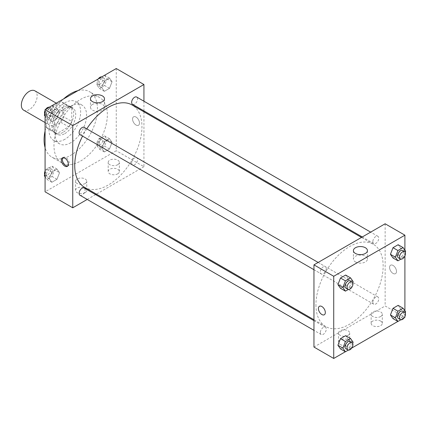 <?xml version="1.0" encoding="UTF-8"?>
<svg xmlns="http://www.w3.org/2000/svg" width="427" height="427" viewBox="0 0 427 427"><rect width="100%" height="100%" fill="white"/><g stroke="black" fill="none" stroke-linecap="round" stroke-linejoin="round"><path stroke-width="0.32" stroke-dasharray="2.13 1.6" d="M23.666 110.182A11.182 6.458 120 0 0 34.849 103.724A11.182 6.458 120 0 0 34.849 90.812M47.05 119.902A11.182 6.458 120 0 0 49.367 125.02A11.182 6.458 120 0 0 60.554 118.562A11.182 6.458 120 0 0 60.554 105.65A11.182 6.458 120 0 0 51.934 108.645A11.182 6.458 120 0 0 47.05 119.902M49.158 108.41L60.762 101.711A15.02 8.673 120 0 1 62.47 102.325A15.02 8.673 120 0 1 63.858 103.499L63.858 116.897A15.02 8.673 120 0 1 60.762 122.261L49.158 128.959A15.02 8.673 120 0 1 47.45 128.34A15.02 8.673 120 0 1 46.063 127.171L46.063 113.774A15.02 8.673 120 0 1 49.158 108.41L57.069 112.979L68.667 106.28L60.762 101.711M60.762 122.261L68.667 126.824L57.069 133.523L49.158 128.959M46.063 127.171L53.973 131.735L53.973 118.338L46.063 113.774M53.973 131.735A15.02 8.673 120 0 0 55.361 132.909A15.02 8.673 120 0 0 57.069 133.523M68.667 126.824A15.02 8.673 120 0 0 71.768 121.46L63.858 116.897M68.667 106.28A15.02 8.673 120 0 1 70.38 106.894A15.02 8.673 120 0 1 71.768 108.068L71.768 121.46M57.069 112.979A15.02 8.673 120 0 0 53.973 118.338M62.87 132.455A15.377 8.876 -60 0 1 55.179 133.219A15.377 8.876 -60 0 1 55.179 115.461A15.377 8.876 -60 0 1 70.556 106.585A15.377 8.876 -60 0 1 72.916 118.903A15.377 8.876 -60 0 1 62.87 132.455M64.845 133.598A15.377 8.876 120 0 0 74.89 120.046A15.377 8.876 120 0 0 72.537 107.727A15.377 8.876 120 0 0 60.682 111.842A15.377 8.876 120 0 0 53.973 127.321A15.377 8.876 120 0 0 57.159 134.361A15.377 8.876 120 0 0 64.845 133.598M71.768 108.068L63.858 103.499M64.845 139.303A22.369 12.917 -60 0 1 53.663 140.414A22.369 12.917 -60 0 1 53.663 114.585A22.369 12.917 -60 0 1 76.027 101.669A22.369 12.917 -60 0 1 79.459 119.597A22.369 12.917 -60 0 1 64.845 139.303M70.775 142.73A22.369 12.917 -60 0 1 59.593 143.84A22.369 12.917 -60 0 1 59.593 118.012A22.369 12.917 -60 0 1 81.963 105.095A22.369 12.917 -60 0 1 85.389 123.019A22.369 12.917 -60 0 1 70.775 142.73M77.976 90.636A37.747 21.793 -60 0 1 89.649 91.778A37.747 21.793 -60 0 1 95.434 122.026A37.747 21.793 -60 0 1 70.775 155.284A37.747 21.793 -60 0 1 51.902 157.157A37.747 21.793 -60 0 1 45.075 147.614M45.075 130.993A37.747 21.793 -60 0 1 63.58 98.941M80.66 160.995A37.747 21.793 120 0 0 105.32 127.732A37.747 21.793 120 0 0 99.534 97.484A37.747 21.793 120 0 0 70.45 107.599A37.747 21.793 120 0 0 53.973 145.586A37.747 21.793 120 0 0 61.787 162.863A37.747 21.793 120 0 0 80.66 160.995M116.251 68.533L116.251 150.72L45.075 191.814M59.545 172.684L56.972 179.303L51.838 182.27L49.27 178.614L51.838 171.996L56.972 169.028L59.545 172.684L56.972 179.303L51.838 182.27L49.27 178.614L51.838 171.996L56.972 169.028L59.545 172.684L54.603 169.829L52.03 176.452L46.895 179.415L45.075 176.826M101.781 148.297L104.348 141.679L109.488 138.711L112.055 142.367L109.488 148.986L104.348 151.953L101.781 148.297L104.348 141.679L109.488 138.711L112.055 142.367L109.488 148.986L104.348 151.953L101.781 148.297L96.838 145.447L99.406 138.823L104.546 135.861L107.113 139.512L104.546 146.135L99.406 149.098L96.838 145.447M101.781 87.663L104.348 81.045L109.488 78.077L112.055 81.733L109.488 88.352L104.348 91.319L101.781 87.663L104.348 81.045L109.488 78.077L112.055 81.733L109.488 88.352L104.348 91.319L101.781 87.663L96.838 84.808L99.374 78.28M49.27 117.98L51.838 111.362L56.972 108.394L59.545 112.05L56.972 118.669L51.838 121.636L49.27 117.98L51.838 111.362L56.972 108.394L59.545 112.05L56.972 118.669L51.838 121.636L49.27 117.98L45.075 115.557M136.021 117.046A4.894 2.824 -120 0 0 133.576 116.806A4.894 2.824 -120 0 0 133.576 122.453A4.894 2.824 -120 0 0 138.465 125.282A4.894 2.824 -120 0 0 139.218 121.359A4.894 2.824 -120 0 0 136.021 117.046A4.894 2.824 60 0 1 139.213 121.359A4.894 2.824 60 0 1 138.465 125.282A4.894 2.824 60 0 1 133.571 122.458A4.894 2.824 60 0 1 133.571 116.806A4.894 2.824 60 0 1 136.021 117.046M143.931 101.226L143.931 110.908M143.931 111.815L143.931 166.701L116.251 150.72M92.51 104.412A7.013 4.051 0 0 0 90.455 107.278A7.013 4.051 0 0 0 97.468 111.324A7.013 4.051 0 0 0 104.482 107.278A7.013 4.051 0 0 0 100.153 103.537A7.013 4.051 0 0 0 92.51 104.412M67.738 165.996A4.894 2.824 -120 0 0 68.288 165.799A4.894 2.824 -120 0 0 68.288 160.146A4.894 2.824 -120 0 0 63.393 157.323A4.894 2.824 -120 0 0 62.95 157.696M117.735 173.837A5.594 3.229 0 0 0 119.368 171.553A5.594 3.229 0 0 0 113.779 168.323A5.594 3.229 0 0 0 108.186 171.553A5.594 3.229 0 0 0 111.639 174.536A5.594 3.229 0 0 0 117.735 173.837M85.112 192.668A5.594 3.229 0 0 0 86.75 190.389A5.594 3.229 0 0 0 81.157 187.159A5.594 3.229 0 0 0 75.563 190.389A5.594 3.229 0 0 0 79.016 193.367A5.594 3.229 0 0 0 85.112 192.668M143.931 166.701L96.395 194.141M95.611 194.595L87.225 199.441M117.735 164.705A5.594 3.229 180 0 1 111.639 165.404A5.594 3.229 180 0 1 108.186 162.42A5.594 3.229 180 0 1 113.779 159.191A5.594 3.229 180 0 1 119.368 162.42A5.594 3.229 180 0 1 117.735 164.705M85.112 183.535A5.594 3.229 180 0 1 79.016 184.24A5.594 3.229 180 0 1 75.563 181.256A5.594 3.229 180 0 1 81.157 178.027A5.594 3.229 180 0 1 86.75 181.256A5.594 3.229 180 0 1 85.112 183.535M79.988 134.628A4.195 2.423 120 0 0 83.222 133.502A4.195 2.423 120 0 0 85.053 129.285A4.195 2.423 120 0 0 84.183 127.363M131.633 163.023A4.195 2.423 120 0 0 132.498 164.945A4.195 2.423 120 0 0 136.693 162.522A4.195 2.423 120 0 0 136.693 157.68A4.195 2.423 120 0 0 133.464 158.807A4.195 2.423 120 0 0 131.633 163.023M79.988 195.262A4.195 2.423 120 0 0 84.183 192.839A4.195 2.423 120 0 0 84.183 187.997M132.498 104.311A4.195 2.423 120 0 0 136.693 101.888A4.195 2.423 120 0 0 136.693 97.046M84.578 187.32A47.53 27.445 120 0 0 132.108 159.874A47.53 27.445 120 0 0 132.108 104.989M86.766 128.853A47.53 27.445 120 0 0 82.571 136.117M315.932 304.814A47.53 27.445 120 0 0 325.78 326.575A47.53 27.445 120 0 0 373.31 299.135A47.53 27.445 120 0 0 373.31 244.249A47.53 27.445 120 0 0 336.684 256.979A47.53 27.445 120 0 0 315.932 304.814M326.255 268.54A4.195 2.423 -60 0 1 324.424 272.762A4.195 2.423 -60 0 1 321.189 273.883A4.195 2.423 -60 0 1 321.189 269.042A4.195 2.423 -60 0 1 325.385 266.619A4.195 2.423 -60 0 1 326.255 268.54M372.835 302.284A4.195 2.423 120 0 0 373.705 304.2A4.195 2.423 120 0 0 377.895 301.782A4.195 2.423 120 0 0 377.895 296.936A4.195 2.423 120 0 0 374.666 298.062A4.195 2.423 120 0 0 372.835 302.284M320.325 332.601A4.195 2.423 120 0 0 321.189 334.517A4.195 2.423 120 0 0 325.385 332.099A4.195 2.423 120 0 0 325.385 327.253A4.195 2.423 120 0 0 322.155 328.379A4.195 2.423 120 0 0 320.325 332.601M372.835 241.65A4.195 2.423 120 0 0 373.705 243.566A4.195 2.423 120 0 0 377.895 241.148A4.195 2.423 120 0 0 377.895 236.302A4.195 2.423 120 0 0 374.666 237.428A4.195 2.423 120 0 0 372.835 241.65M313.957 347.05L385.133 305.956L404.903 317.373M385.133 223.775L385.133 305.956M380.681 321.083A5.594 3.229 0 0 0 374.591 320.383A5.594 3.229 0 0 0 371.138 323.367A5.594 3.229 0 0 0 374.591 326.351A5.594 3.229 0 0 0 380.681 325.646A5.594 3.229 0 0 0 382.32 323.367A5.594 3.229 0 0 0 380.681 321.083M340.154 344.482A5.594 3.229 0 0 0 348.064 344.482A5.594 3.229 0 0 0 349.697 342.198A5.594 3.229 0 0 0 344.109 338.969A5.594 3.229 0 0 0 338.515 342.198A5.594 3.229 0 0 0 338.755 343.132A5.594 3.229 0 0 0 340.154 344.482M345.374 351.741L351.704 348.085M397.884 321.424L404.214 317.768M348.197 278.703L345.63 275.047L348.197 278.703L345.63 285.321L348.197 278.703L353.14 281.553M340.49 288.289L345.63 285.321L340.49 288.289M400.707 248.386L398.14 244.73L400.707 248.386L398.14 255.004L400.707 248.386L405.65 251.236M393 257.972L398.14 255.004L393 257.972M400.707 309.02L398.14 305.364L400.707 309.02L398.14 315.638L400.707 309.02L405.65 311.875M393 318.606L398.14 315.638L393 318.606M404.903 250.174L404.903 255.944M404.903 310.808L404.903 316.578M348.197 339.337L345.63 335.681L348.197 339.337L345.63 345.955L348.197 339.337L353.14 342.192M340.49 348.923L345.63 345.955L340.49 348.923M380.681 316.519A5.594 3.229 180 0 1 374.591 317.218A5.594 3.229 180 0 1 371.138 314.235A5.594 3.229 180 0 1 376.731 311.005A5.594 3.229 180 0 1 382.32 314.235A5.594 3.229 180 0 1 380.681 316.519M348.064 335.35A5.594 3.229 180 0 1 341.968 336.049A5.594 3.229 180 0 1 338.515 333.065A5.594 3.229 180 0 1 344.109 329.841A5.594 3.229 180 0 1 349.697 333.065A5.594 3.229 180 0 1 348.064 335.35M389.579 267.435A4.894 2.824 -120 0 0 391.714 272.357A4.894 2.824 -120 0 0 395.487 273.67A4.894 2.824 -120 0 0 395.487 268.017A4.894 2.824 -120 0 0 390.593 265.194A4.894 2.824 -120 0 0 389.579 267.435A4.894 2.824 60 0 1 390.593 265.194A4.894 2.824 60 0 1 395.487 268.017A4.894 2.824 60 0 1 395.487 273.67A4.894 2.824 60 0 1 391.714 272.357A4.894 2.824 60 0 1 389.579 267.435M355.461 261.954A7.013 4.051 0 0 0 363.099 262.829A7.013 4.051 0 0 0 367.428 259.088A7.013 4.051 0 0 0 360.42 255.042A7.013 4.051 0 0 0 353.407 259.088A7.013 4.051 0 0 0 355.461 261.954M324.312 314.763L324.312 314.758A4.894 2.824 -120 0 0 325.326 312.521A4.894 2.824 -120 0 0 323.191 307.595A4.894 2.824 -120 0 0 319.423 306.287L319.423 306.287M352.691 282.711L350.572 288.177L348.341 289.463M345.907 288.15A4.195 2.423 120 0 0 350.097 285.732A4.195 2.423 120 0 0 350.097 280.891M350.572 288.177L345.63 285.321M405.202 252.394L403.083 257.86L400.852 259.146M398.418 257.833A4.195 2.423 120 0 0 402.613 255.415A4.195 2.423 120 0 0 402.613 250.574M403.083 257.86L398.14 255.004M352.691 343.345L350.572 348.811L348.341 350.097M345.907 348.79A4.195 2.423 120 0 0 350.097 346.366A4.195 2.423 120 0 0 350.097 341.525M350.572 348.811L345.63 345.955M405.202 313.028L403.083 318.494L400.852 319.78M398.418 318.473A4.195 2.423 120 0 0 402.613 316.049A4.195 2.423 120 0 0 402.613 311.208M403.083 318.494L398.14 315.638M52.03 105.544L54.603 109.195L52.03 115.813L46.895 118.781L45.075 116.192M45.075 113.198L46.863 108.597M46.5 113.876A4.195 2.423 120 0 0 47.365 115.792A4.195 2.423 120 0 0 51.56 113.374A4.195 2.423 120 0 0 51.56 108.527A4.195 2.423 120 0 0 48.331 109.654A4.195 2.423 120 0 0 46.5 113.876M59.545 112.05L54.603 109.195M56.972 118.669L52.03 115.813M51.838 121.636L46.895 118.781M51.838 111.362L46.954 108.543M56.972 108.394L52.094 105.576M44.776 113.972A4.195 2.423 120 0 0 45.39 114.649A4.195 2.423 120 0 0 49.585 112.232A4.195 2.423 120 0 0 49.585 107.385A4.195 2.423 120 0 0 49.126 107.22M45.764 109.232A4.195 2.423 120 0 0 45.075 110.422M104.546 75.227L107.113 78.878L104.546 85.496L99.406 88.464L96.838 84.808M99.011 83.559A4.195 2.423 120 0 0 99.881 85.475A4.195 2.423 120 0 0 104.071 83.057A4.195 2.423 120 0 0 104.071 78.21A4.195 2.423 120 0 0 100.841 79.337A4.195 2.423 120 0 0 99.011 83.559M112.055 81.733L107.113 78.878M109.488 88.352L104.546 85.496M104.348 91.319L99.406 88.464M104.348 81.045L99.464 78.226M109.488 78.077L104.604 75.259M98.274 78.915A4.195 2.423 120 0 0 97.03 82.416A4.195 2.423 120 0 0 97.9 84.332A4.195 2.423 120 0 0 102.096 81.915A4.195 2.423 120 0 0 102.096 77.068A4.195 2.423 120 0 0 101.637 76.903M45.075 173.837L46.895 169.14L52.03 166.178L54.603 169.829M46.5 174.51A4.195 2.423 120 0 0 47.365 176.426A4.195 2.423 120 0 0 51.56 174.008A4.195 2.423 120 0 0 51.56 169.167A4.195 2.423 120 0 0 48.331 170.288A4.195 2.423 120 0 0 46.5 174.51M56.972 179.303L52.03 176.452M51.838 182.27L46.895 179.415M49.27 178.614L45.075 176.191M51.838 171.996L46.895 169.14M56.972 169.028L52.03 166.178M44.776 174.606A4.195 2.423 120 0 0 45.39 175.289A4.195 2.423 120 0 0 49.585 172.866A4.195 2.423 120 0 0 49.585 168.024A4.195 2.423 120 0 0 45.075 171.056M99.011 144.193A4.195 2.423 120 0 0 99.881 146.109A4.195 2.423 120 0 0 104.071 143.691A4.195 2.423 120 0 0 104.071 138.85A4.195 2.423 120 0 0 100.841 139.971A4.195 2.423 120 0 0 99.011 144.193M112.055 142.367L107.113 139.512M109.488 148.986L104.546 146.135M104.348 151.953L99.406 149.098M104.348 141.679L99.406 138.823M109.488 138.711L104.546 135.861M97.03 143.05A4.195 2.423 120 0 0 97.9 144.972A4.195 2.423 120 0 0 102.096 142.549A4.195 2.423 120 0 0 102.096 137.707A4.195 2.423 120 0 0 98.861 138.828A4.195 2.423 120 0 0 97.03 143.05M45.075 122.544L49.367 125.02M56.257 103.169L60.554 105.65M72.537 107.727L70.556 106.585M57.159 134.361L55.179 133.219M70.38 106.894L62.47 102.325M55.361 132.909L47.45 128.34M81.963 105.095L76.027 101.669M59.593 143.84L53.663 140.414M99.534 97.484L89.649 91.778M61.787 162.863L51.902 157.157M90.455 98.781L90.455 107.278M104.482 98.781L104.482 107.278M67.29 166.37L68.288 165.799M62.401 157.899L63.393 157.323M119.368 171.553L119.368 162.42M108.186 171.553L108.186 162.42M86.75 190.389L86.75 181.256M75.563 190.389L75.563 181.256M373.31 244.249L361.488 237.423M325.78 326.575L313.957 319.748M313.957 269.709L321.189 273.883M318.152 262.445L325.385 266.619M377.895 296.936L136.693 157.68M373.705 304.2L132.498 164.945M325.385 327.253L313.957 320.656M321.189 334.517L313.957 330.343M377.895 236.302L370.663 232.128M373.705 243.566L362.272 236.969M382.32 323.367L382.32 314.235M371.138 323.367L371.138 314.235M349.697 342.198L349.697 333.065M338.515 342.198L338.515 333.065M353.407 250.596L353.407 259.088M367.428 250.596L367.428 259.088M51.56 108.527L49.585 107.385M47.365 115.792L45.39 114.649M104.071 78.21L102.096 77.068M99.881 85.475L97.9 84.332M51.56 169.167L49.585 168.024M47.365 176.426L45.39 175.289M104.071 138.85L102.096 137.707M99.881 146.109L97.9 144.972"/><path stroke-width="0.64" d="M56.257 103.169L34.849 90.812A11.182 6.458 120 0 0 26.234 93.807A11.182 6.458 120 0 0 21.35 105.063A11.182 6.458 120 0 0 23.666 110.182L45.075 122.544M45.075 147.614A37.747 21.793 -60 0 1 45.075 130.993M63.58 98.941A37.747 21.793 -60 0 1 77.976 90.636M87.225 199.441L72.755 207.794L45.075 191.814L45.075 109.627L116.251 68.533L143.931 84.514L143.931 101.226M143.931 110.908L143.931 111.815M92.51 95.92A7.013 4.051 180 0 1 100.153 95.045A7.013 4.051 180 0 1 104.482 98.781A7.013 4.051 180 0 1 97.468 102.832A7.013 4.051 180 0 1 90.455 98.781A7.013 4.051 180 0 1 92.51 95.92M72.755 207.794L72.755 125.607L45.075 109.627M72.755 125.607L143.931 84.514M64.845 166.13A4.894 2.824 60 0 1 61.648 161.817A4.894 2.824 60 0 1 62.401 157.899A4.894 2.824 60 0 1 67.29 160.723A4.894 2.824 60 0 1 67.29 166.37A4.894 2.824 60 0 1 64.845 166.13M62.95 157.696A4.894 2.824 -120 0 0 62.796 161.7A4.894 2.824 -120 0 0 65.843 165.553A4.894 2.824 -120 0 0 67.738 165.996M96.395 194.141L95.611 194.595M318.152 262.445L84.183 127.363A4.195 2.423 120 0 0 79.988 129.787A4.195 2.423 120 0 0 79.988 134.628L313.957 269.709M313.957 320.656L84.183 187.997A4.195 2.423 120 0 0 80.949 189.124A4.195 2.423 120 0 0 79.118 193.34A4.195 2.423 120 0 0 79.988 195.262L313.957 330.343M370.663 232.128L136.693 97.046A4.195 2.423 120 0 0 133.464 98.167A4.195 2.423 120 0 0 131.633 102.389A4.195 2.423 120 0 0 132.498 104.311L362.272 236.969M82.571 136.117A47.53 27.445 120 0 0 74.73 165.559A47.53 27.445 120 0 0 84.578 187.32L313.957 319.748M361.488 237.423L132.108 104.989A47.53 27.445 120 0 0 86.766 128.853M345.374 351.741L333.727 358.466L313.957 347.05L313.957 264.863L385.133 223.775L404.903 235.186L404.903 250.174M351.704 348.085L397.884 321.424M404.214 317.768L404.903 317.373L404.903 316.578M337.922 284.633L340.49 288.289L337.922 284.633L340.49 278.014L337.922 284.633L342.865 287.488L345.432 280.865L350.572 277.902L353.14 281.553L352.691 282.711M345.63 275.047L340.49 278.014L345.63 275.047L350.572 277.902M390.433 254.316L393 257.972L390.433 254.316L393 247.697L390.433 254.316L395.375 257.171L397.943 250.548L403.083 247.585L405.65 251.236L405.202 252.394M398.14 244.73L393 247.697L398.14 244.73L403.083 247.585M390.433 314.95L393 318.606L390.433 314.95L393 308.331L390.433 314.95L395.375 317.805L397.943 311.187L403.083 308.219L405.65 311.875L405.202 313.028M398.14 305.364L393 308.331L398.14 305.364L403.083 308.219M333.727 358.466L333.727 276.28L404.903 235.186M404.903 255.944L404.903 310.808M337.922 345.267L340.49 348.923L337.922 345.267L340.49 338.648L337.922 345.267L342.865 348.122L345.432 341.504L350.572 338.536L353.14 342.192L352.691 343.345M345.63 335.681L340.49 338.648L345.63 335.681L350.572 338.536M355.461 253.462A7.013 4.051 180 0 1 353.407 250.596A7.013 4.051 180 0 1 360.42 246.55A7.013 4.051 180 0 1 367.428 250.596A7.013 4.051 180 0 1 363.099 254.337A7.013 4.051 180 0 1 355.461 253.462M333.727 276.28L313.957 264.863M325.326 312.521A4.894 2.824 60 0 1 324.312 314.763A4.894 2.824 60 0 1 319.417 311.934A4.894 2.824 60 0 1 319.417 306.287A4.894 2.824 60 0 1 323.191 307.595A4.894 2.824 60 0 1 325.326 312.521M319.423 306.287A4.894 2.824 -120 0 0 319.423 311.934A4.894 2.824 -120 0 0 324.312 314.758M348.341 289.463L345.432 291.139L342.865 287.488M352.078 282.028L350.097 280.891A4.195 2.423 120 0 0 346.868 282.012A4.195 2.423 120 0 0 345.037 286.234A4.195 2.423 120 0 0 345.907 288.15L347.882 289.292A4.195 2.423 120 0 0 352.078 286.875A4.195 2.423 120 0 0 352.078 282.028A4.195 2.423 120 0 0 348.843 283.154A4.195 2.423 120 0 0 347.012 287.376A4.195 2.423 120 0 0 347.882 289.292M345.432 291.139L340.49 288.289M345.432 280.865L340.49 278.014M400.852 259.146L397.943 260.822L395.375 257.171M404.588 251.711L402.613 250.574A4.195 2.423 120 0 0 399.378 251.695A4.195 2.423 120 0 0 397.548 255.917A4.195 2.423 120 0 0 398.418 257.833L400.393 258.975A4.195 2.423 120 0 0 404.588 256.558A4.195 2.423 120 0 0 404.588 251.711A4.195 2.423 120 0 0 401.353 252.837A4.195 2.423 120 0 0 399.523 257.059A4.195 2.423 120 0 0 400.393 258.975M397.943 260.822L393 257.972M397.943 250.548L393 247.697M348.341 350.097L345.432 351.773L342.865 348.122M352.078 342.667L350.097 341.525A4.195 2.423 120 0 0 346.868 342.646A4.195 2.423 120 0 0 345.037 346.868A4.195 2.423 120 0 0 345.907 348.79L347.882 349.932A4.195 2.423 120 0 0 352.078 347.509A4.195 2.423 120 0 0 352.078 342.667A4.195 2.423 120 0 0 348.843 343.788A4.195 2.423 120 0 0 347.012 348.01A4.195 2.423 120 0 0 347.882 349.932M345.432 351.773L340.49 348.923M345.432 341.504L340.49 338.648M400.852 319.78L397.943 321.456L395.375 317.805M404.588 312.351L402.613 311.208A4.195 2.423 120 0 0 399.378 312.329A4.195 2.423 120 0 0 397.548 316.551A4.195 2.423 120 0 0 398.418 318.473L400.393 319.615A4.195 2.423 120 0 0 404.588 317.192A4.195 2.423 120 0 0 404.588 312.351A4.195 2.423 120 0 0 401.353 313.471A4.195 2.423 120 0 0 399.523 317.693A4.195 2.423 120 0 0 400.393 319.615M397.943 321.456L393 318.606M397.943 311.187L393 308.331M45.075 116.192L44.328 115.125L45.075 113.198M46.863 108.597L52.094 105.576M45.075 115.557L44.328 115.125M45.075 110.422A4.195 2.423 120 0 0 44.52 112.733A4.195 2.423 120 0 0 44.776 113.972M49.126 107.22A4.195 2.423 120 0 0 45.764 109.232M99.374 78.28L104.604 75.259M101.637 76.903A4.195 2.423 120 0 0 98.274 78.915M45.075 176.826L44.328 175.764L45.075 173.837M45.075 176.191L44.328 175.764M45.075 171.056A4.195 2.423 120 0 0 44.52 173.367A4.195 2.423 120 0 0 44.776 174.606"/></g></svg>
